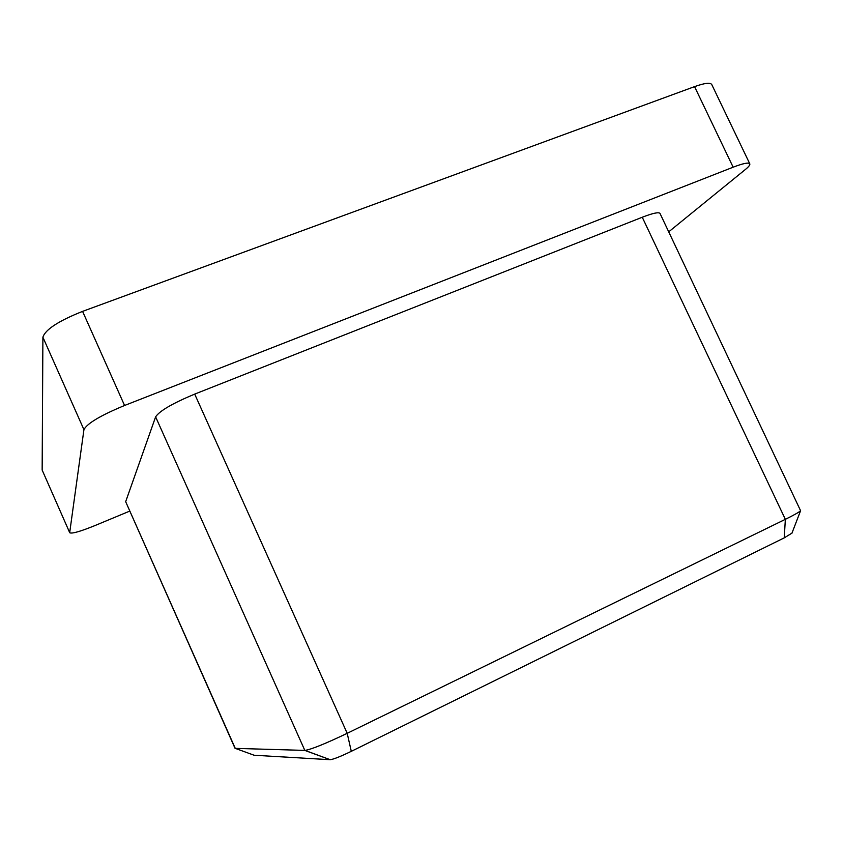 <?xml version="1.0" encoding="UTF-8"?>
<svg xmlns="http://www.w3.org/2000/svg" width="843" height="843" viewBox="0 0 843 843"><rect width="100%" height="100%" fill="white"/><g stroke="black" fill="none" stroke-linecap="round" stroke-linejoin="round"><path stroke-width="1.26" d="M42.15 470.036L69.737 532.755L42.15 470.036L42.898 337.211C45.311 329.571 58.546 320.962 82.582 311.373L124.564 405.483L733.147 167.199L694.558 86.629C704.6 83.046 710.333 82.361 711.766 84.563L749.785 163.805C748.658 162.246 743.115 163.373 733.147 167.199M124.564 405.483C100.57 415.441 87.029 423.502 83.931 429.667L42.898 337.211M69.706 532.502L83.931 429.667M69.737 532.755C71.855 533.904 80.159 531.543 94.648 525.695L129.664 511.143M749.785 163.805C750.207 164.849 748.742 166.735 745.412 169.464L668.731 231.825M330.129 759.712L304.829 750.407L155.618 416.842L125.67 501.69L235.26 748.373L304.997 750.407C311.604 749.301 325.672 743.6 347.2 733.315L785.349 519.33C794.001 515.073 799.08 512.207 800.587 510.71L660.016 213.448C658.805 211.878 652.882 213.142 642.25 217.241L194.701 394.102L347.2 733.315L351.289 751.345C340.698 756.445 333.68 759.227 330.224 759.712L254.091 755.233L235.018 748.278L125.67 501.69M155.618 416.842C159.58 410.899 172.604 403.323 194.701 394.102M82.582 311.373L694.558 86.629M791.967 533.113L784.243 537.866L351.289 751.345M784.243 537.866L785.349 519.33L642.25 217.241M791.84 533.44L800.587 510.71M330.224 759.712L304.997 750.407"/></g></svg>
